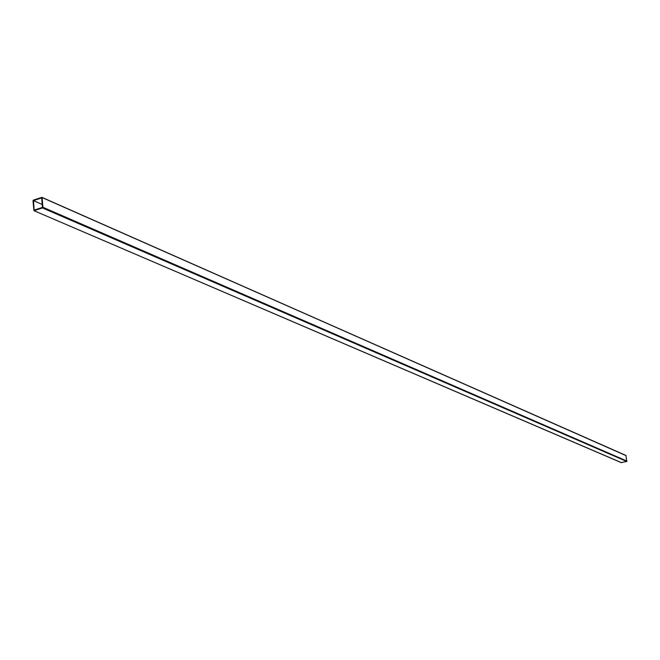 <?xml version="1.0" encoding="UTF-8"?>
<svg xmlns="http://www.w3.org/2000/svg" width="660" height="660" viewBox="0 0 660 660"><rect width="100%" height="100%" fill="white"/><g stroke="black" fill="none" stroke-linecap="round" stroke-linejoin="round"><path stroke-width="0.99" d="M33.462 200.648L41.695 197.876L42.413 207.397L34.172 210.144L33.462 200.648L42.191 204.46M42.108 197.554L625.936 455.449L626.753 461.472L621.208 462.536M626.101 455.664L41.926 197.356L33.421 200.12L33 200.797L33.941 210.672L621.514 462.66M626.753 461.472L42.454 207.925L34.204 210.672M42.454 207.925L42.875 207.248L627 461.101M42.149 197.728L42.875 207.248M33.941 210.672L621.34 462.652M41.926 197.356L625.936 455.449"/></g></svg>
